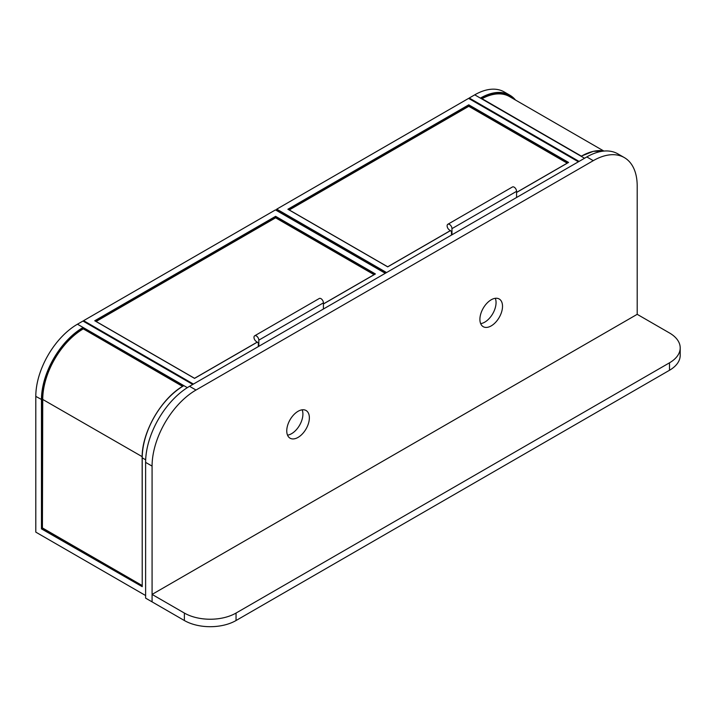 <?xml version="1.0" encoding="UTF-8"?>
<svg xmlns="http://www.w3.org/2000/svg" width="716" height="716" viewBox="0 0 716 716"><rect width="100%" height="100%" fill="white"/><g stroke="black" fill="none" stroke-linecap="round" stroke-linejoin="round"><path stroke-width="1.07" d="M142.224 586.485L41.456 528.864L142.224 586.673L142.224 457.631A58.694 33.885 -60 0 1 183.242 386.031L82.958 327.937A58.694 33.885 120 0 0 41.779 399.635L41.779 528.677L42.423 528.31L42.423 399.268A57.781 33.357 -60 0 1 82.958 328.689L82.958 327.57L183.403 385.933A58.927 34.019 120 0 0 142.224 457.819L145.67 459.806M579.065 161.413L469.248 98.011L469.248 98.683M515.09 99.793A58.694 33.885 120 0 0 481.036 98.11L581.32 156.195A58.927 34.019 120 0 1 604.322 151.04M480.875 97.832A58.927 34.019 -60 0 1 509.855 95.192L504.198 91.925A58.927 34.019 120 0 0 474.735 94.843L469.248 98.011M145.617 595.533L35.8 532.131L35.8 396.378A58.927 34.019 -60 0 1 77.462 324.205L82.958 321.036L192.774 384.438M82.958 328.689L182.544 386.371M83.119 328.966A57.557 33.231 120 0 0 42.745 399.268L42.423 528.31L142.153 585.885M386.237 272.742L276.582 209.43L276.582 210.477M578.412 161.789L468.604 98.387L276.743 209.153L386.559 272.554M567.206 163.15L468.765 106.317L468.765 104.822L568.567 162.442L516.567 192.461M450.516 230.597L387.696 266.871L287.886 209.251L468.765 104.822M193.096 384.25L83.441 321.314M385.271 273.297L275.454 209.904L83.602 320.67L193.418 384.062M374.056 274.658L275.615 217.825L275.615 216.33L375.417 273.951L323.417 303.978M257.366 342.114L194.546 378.379L94.745 320.759L275.615 216.33M287.519 435.149A15.985 9.227 120 0 0 291.6 433.672A15.985 9.227 120 0 0 302.143 409.82M298.062 437.395A15.985 9.227 120 0 0 308.507 423.308A15.985 9.227 120 0 0 306.054 410.501A15.985 9.227 120 0 0 298.062 411.297A15.985 9.227 120 0 0 287.617 425.385A15.985 9.227 120 0 0 290.07 438.192A15.985 9.227 120 0 0 298.062 437.395M480.669 323.632A15.985 9.227 120 0 0 484.75 322.155A15.985 9.227 120 0 0 495.293 298.304M491.212 325.887A15.985 9.227 120 0 0 501.656 311.8A15.985 9.227 120 0 0 499.204 298.993A15.985 9.227 120 0 0 491.212 299.78A15.985 9.227 120 0 0 480.767 313.868A15.985 9.227 120 0 0 483.219 326.684A15.985 9.227 120 0 0 491.212 325.887M152.078 466.116L152.078 601.87L145.617 598.137L145.617 462.384A62.122 35.863 120 0 1 189.543 386.309L586.816 156.938A62.122 35.863 120 0 1 617.872 153.868L624.334 157.592A62.122 35.863 120 0 0 593.269 160.67L196.005 390.032A62.122 35.863 120 0 0 152.078 466.116L145.617 462.384M637.195 314.324L669.496 332.976A36.543 21.095 180 0 1 680.2 347.895A36.543 21.095 180 0 1 669.496 362.815L236.047 613.057A36.543 21.095 180 0 1 184.37 613.057L152.078 594.414L637.195 314.324L637.195 186.035A62.122 35.863 120 0 0 624.334 157.592M680.2 347.895L680.2 355.351A36.543 21.095 180 0 1 669.496 370.27L236.047 620.521A36.543 21.095 180 0 1 184.37 620.521L152.078 601.87L152.078 594.414M258.333 346.589L258.333 343.045L256.4 341.55A3.428 1.978 60 0 1 254.162 338.534A3.428 1.978 60 0 1 254.69 335.786A3.428 1.978 60 0 1 257.33 336.708A3.428 1.978 60 0 1 258.825 340.154L258.825 346.302M254.69 335.786L319.282 298.491A3.428 1.978 60 0 1 321.923 299.413A3.428 1.978 60 0 1 323.417 302.859L323.417 309.008M451.483 235.072L451.483 231.528L449.541 230.042A3.428 1.978 60 0 1 447.303 227.017A3.428 1.978 60 0 1 447.831 224.278A3.428 1.978 60 0 1 450.471 225.191A3.428 1.978 60 0 1 451.966 228.637L451.966 234.794M447.831 224.278L512.432 186.983A3.428 1.978 60 0 1 515.072 187.896A3.428 1.978 60 0 1 516.567 191.342L516.567 197.5M515.502 100.034L509.855 95.192A58.927 34.019 -60 0 1 515.484 100.025M584.551 158.245L474.735 94.843M481.6 98.548A57.781 33.357 -60 0 1 511.895 97.949M603.597 150.897L509.488 96.562A57.557 33.231 120 0 0 481.931 98.736M41.456 528.864L41.456 399.635A58.927 34.019 -60 0 1 82.958 327.57M35.8 396.378L41.779 399.635M77.462 324.205L187.332 387.642M42.423 399.268L142.171 456.665M42.745 528.122L142.153 585.518M183.314 385.906L183.314 385.906C161.207 398.329 141.607 432.554 142.153 457.721L142.224 586.673M288.924 209.77L468.765 105.941L567.528 162.962M568.173 162.595L468.765 105.198L288.28 209.394M468.765 106.317L289.246 209.958M95.783 321.278L275.615 217.449L374.387 274.479M375.032 274.103L275.615 216.706L95.138 320.911M275.615 217.825L96.105 321.466M593.269 160.67L586.816 156.938M196.005 390.032L189.543 386.309M184.37 613.057L184.37 620.521M236.047 613.057L236.047 620.521M669.496 362.815L669.496 370.27M323.417 302.859L258.825 340.154M516.567 191.342L451.966 228.637M480.964 98.173L581.32 156.115L593.349 151.318L604.358 151.031M288.118 209.305L387.696 266.791L450.445 230.561M516.567 192.389L568.334 162.496M578.483 161.753L468.712 98.378M94.977 320.813L194.546 378.299L257.304 342.069M323.417 303.897L375.193 274.004M385.333 273.261L275.57 209.886"/></g></svg>
